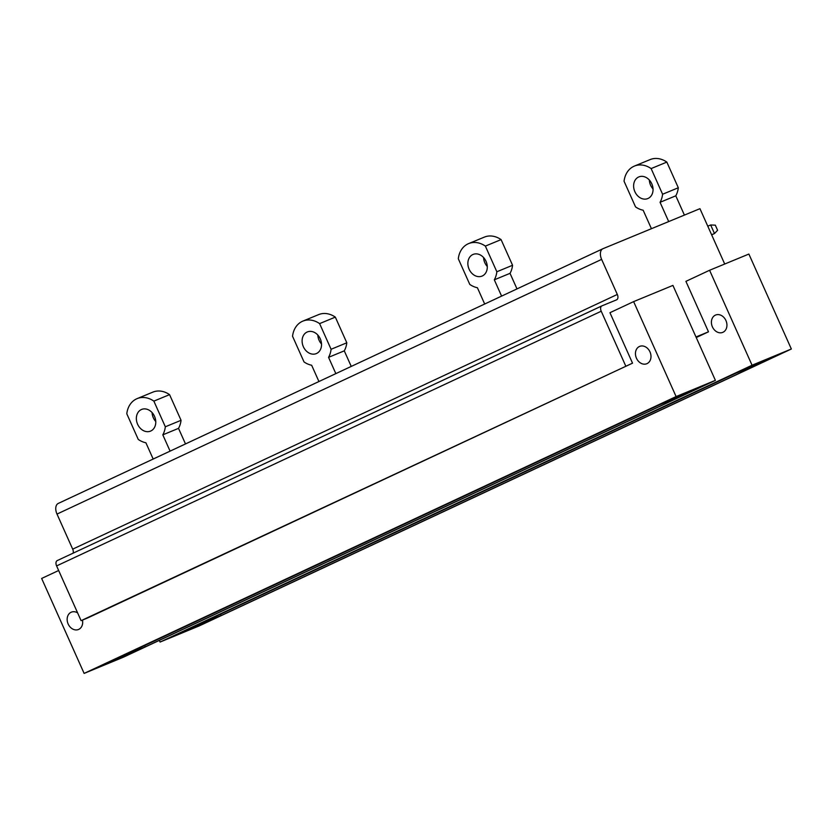 <?xml version="1.0" encoding="UTF-8"?>
<svg xmlns="http://www.w3.org/2000/svg" width="833" height="833" viewBox="0 0 833 833"><rect width="100%" height="100%" fill="white"/><g stroke="black" fill="none" stroke-linecap="round" stroke-linejoin="round"><path stroke-width="1.25" d="M159.332 640.39L160.082 642.056L199.368 625.843L791.35 349.006L748.877 254.055L709.591 270.267L752.064 365.218L791.35 349.006M160.082 642.056L752.064 365.218M766.631 359.481L751.314 366.478L766.631 359.481M736.028 373.132L765.787 360.856L221.162 615.545L191.403 627.822L736.028 373.132M184.791 631.581L200.118 624.583L184.791 631.581M220.537 614.202L221.162 615.545M696.242 337.542L708.487 331.815L685.913 281.346L709.591 270.267M725.939 320.549A9.371 7.466 -112.4 0 0 715.599 315.041A9.371 7.466 -112.4 0 0 712.413 326.869A9.371 7.466 -112.4 0 0 722.752 332.377A9.371 7.466 -112.4 0 0 725.939 320.549M695.992 336.969L708.487 331.815M715.391 380.358L672.918 285.407L633.632 301.619L676.104 396.57L715.391 380.358L123.409 657.195L84.123 673.408L676.104 396.57M145.202 646.897L689.828 392.208L660.08 404.484L115.454 659.174L145.202 646.897L144.588 645.554M108.842 662.922L124.159 655.935L108.842 662.922M690.682 390.833L675.355 397.82L690.682 390.833M56.602 565.919L601.228 311.23A4.686 2.832 -115.1 0 1 601.863 305.898L57.238 560.588A4.686 2.832 -115.1 0 0 56.602 565.919L81.093 620.658L87.902 617.847L632.528 363.157L609.954 312.698L633.632 301.619M84.123 673.408L41.65 578.456L58.654 570.501M649.99 351.89A9.371 7.466 -112.4 0 0 639.65 346.393A9.371 7.466 -112.4 0 0 636.454 358.221A9.371 7.466 -112.4 0 0 646.804 363.719A9.371 7.466 -112.4 0 0 649.99 351.89M77.615 612.88A9.371 7.466 -112.4 0 0 71.346 612.161A9.371 7.466 -112.4 0 0 68.15 623.99A9.371 7.466 -112.4 0 0 78.489 629.488A9.371 7.466 -112.4 0 0 82.467 620.096M81.093 620.658L632.528 363.157M601.228 311.23L625.718 365.968M601.863 305.898A4.686 2.832 -115.1 0 1 601.936 305.867L616.607 299.818A4.686 2.832 -115.1 0 0 616.68 299.786A4.686 2.832 -115.1 0 0 617.315 294.455L72.69 549.145A4.686 2.832 -115.1 0 1 73.117 553.164M57.238 560.588A4.686 2.832 -115.1 0 1 57.31 560.557L601.801 305.94M72.69 549.145L56.998 514.076L601.624 259.386L617.315 294.455M601.624 259.386A9.371 5.664 -115.1 0 1 602.894 248.734A9.371 5.664 -115.1 0 1 603.04 248.671L699.949 208.677L724.71 264.03M56.998 514.076A9.371 5.664 -115.1 0 1 58.268 503.424A9.371 5.664 -115.1 0 1 58.414 503.361L602.748 248.807M169.568 394.644L153.855 401.121A23.439 18.67 -112.4 0 0 137.122 398.622L152.835 392.135A23.439 18.67 67.6 0 1 169.568 394.644L181.053 420.301A23.501 18.722 67.6 0 1 178.522 428.36L185.488 443.927M335.324 317.123L319.612 323.61A23.439 18.67 -112.4 0 0 302.879 321.111L318.591 314.624A23.439 18.67 67.6 0 1 335.324 317.123L346.809 342.79A23.501 18.722 67.6 0 1 344.279 350.849L351.245 366.416M501.081 239.612L485.368 246.099A23.439 18.67 -112.4 0 0 468.635 243.6L484.348 237.113A23.439 18.67 67.6 0 1 501.081 239.612L512.566 265.269A23.501 18.722 67.6 0 1 510.035 273.339L516.991 288.905M666.837 162.091L651.125 168.578A23.439 18.67 -112.4 0 0 634.392 166.079L650.104 159.592A23.439 18.67 67.6 0 1 666.837 162.091L678.312 187.758A23.501 18.722 67.6 0 1 675.792 195.817L684.403 215.091M321.517 343.998A11.714 9.33 67.6 0 1 317.831 335.053M155.771 421.508A11.714 9.33 67.6 0 1 152.075 412.574M653.03 188.966A11.714 9.33 67.6 0 1 649.344 180.032M487.274 266.487A11.714 9.33 67.6 0 1 483.588 257.543M137.122 398.622A23.439 18.67 -112.4 0 0 136.497 398.903A23.439 18.67 -112.4 0 0 126.793 413.782L138.268 439.439A23.501 18.722 -112.4 0 0 145.89 442.76L153.178 459.045M178.522 428.36L162.81 434.847L170.088 451.132M181.053 420.301L165.33 426.788A23.501 18.722 -112.4 0 1 162.81 434.847M153.855 401.121L165.33 426.788M141.277 409.597A11.714 9.33 -112.4 0 0 137.518 424.039A11.714 9.33 -112.4 0 0 150.534 431.119A11.714 9.33 -112.4 0 0 150.846 430.973A11.714 9.33 -112.4 0 0 154.605 416.521A11.714 9.33 -112.4 0 0 141.589 409.451A11.714 9.33 -112.4 0 0 141.277 409.597M302.879 321.111A23.439 18.67 -112.4 0 0 302.254 321.382A23.439 18.67 -112.4 0 0 292.55 336.272L304.024 361.928A23.501 18.722 -112.4 0 0 311.646 365.239L318.935 381.524M344.279 350.849L328.556 357.336L335.845 373.621M346.809 342.79L331.086 349.277A23.501 18.722 -112.4 0 1 328.556 357.336M319.612 323.61L331.086 349.277M307.033 332.075A11.714 9.33 -112.4 0 0 303.274 346.528A11.714 9.33 -112.4 0 0 316.29 353.598A11.714 9.33 -112.4 0 0 316.602 353.463A11.714 9.33 -112.4 0 0 320.361 339.01A11.714 9.33 -112.4 0 0 307.346 331.94A11.714 9.33 -112.4 0 0 307.033 332.075M468.635 243.6A23.439 18.67 -112.4 0 0 468.011 243.871A23.439 18.67 -112.4 0 0 458.306 258.751L469.781 284.417A23.501 18.722 -112.4 0 0 477.403 287.729L484.681 304.014M510.035 273.339L494.313 279.815L501.601 296.1M512.566 265.269L496.843 271.756A23.501 18.722 -112.4 0 1 494.313 279.815M485.368 246.099L496.843 271.756M472.79 254.565A11.714 9.33 -112.4 0 0 469.031 269.017A11.714 9.33 -112.4 0 0 482.047 276.087A11.714 9.33 -112.4 0 0 482.359 275.952A11.714 9.33 -112.4 0 0 486.118 261.5A11.714 9.33 -112.4 0 0 473.102 254.429A11.714 9.33 -112.4 0 0 472.79 254.565M634.392 166.079A23.439 18.67 -112.4 0 0 633.767 166.361A23.439 18.67 -112.4 0 0 624.063 181.24L635.537 206.896A23.501 18.722 -112.4 0 0 643.159 210.218L651.427 228.7M675.792 195.817L660.069 202.304L668.691 221.578M678.312 187.758L662.599 194.245A23.501 18.722 -112.4 0 1 660.069 202.304M651.125 168.578L662.599 194.245M638.547 177.044A11.714 9.33 -112.4 0 0 634.788 191.496A11.714 9.33 -112.4 0 0 647.803 198.566A11.714 9.33 -112.4 0 0 648.116 198.431A11.714 9.33 -112.4 0 0 651.875 183.978A11.714 9.33 -112.4 0 0 638.859 176.908A11.714 9.33 -112.4 0 0 638.547 177.044M711.653 234.864L714.495 233.532L717.609 230.293L715.318 225.16L710.664 224.983L707.769 226.17M710.664 224.983L714.495 233.532L711.601 234.729M602.894 248.734L58.268 503.424"/></g></svg>
